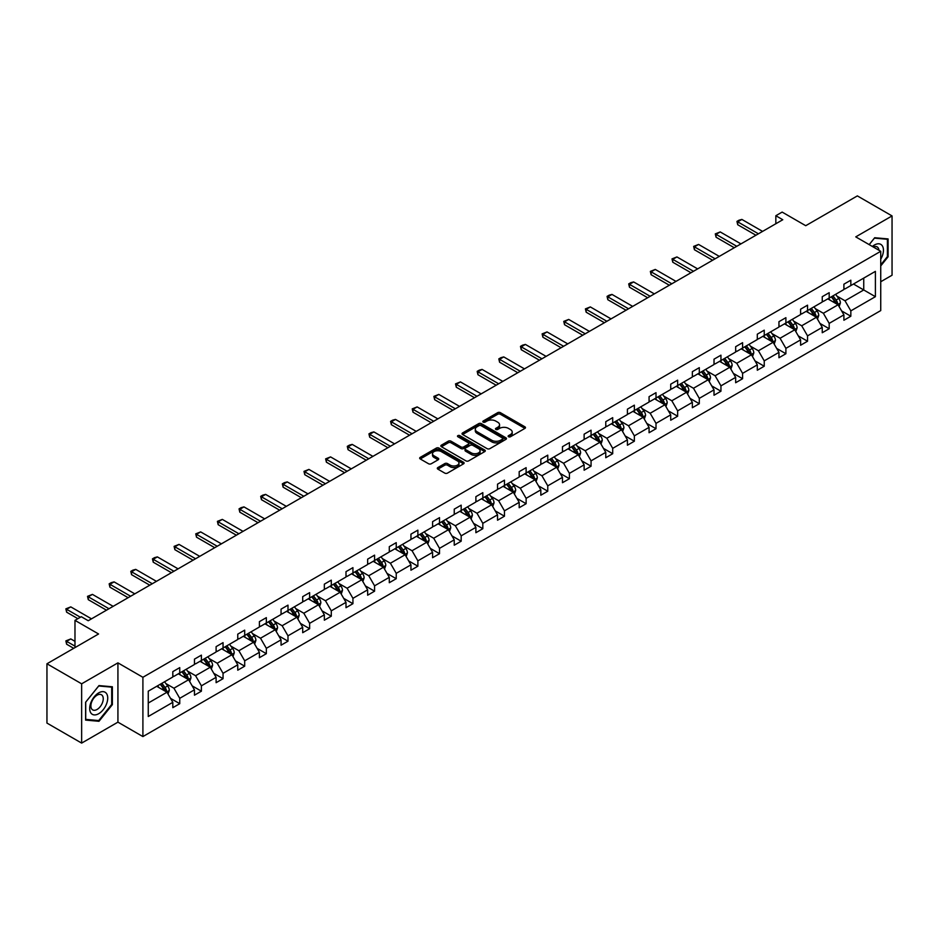 <?xml version="1.0" encoding="UTF-8"?>
<svg xmlns="http://www.w3.org/2000/svg" width="939" height="939" viewBox="0 0 939 939"><rect width="100%" height="100%" fill="white"/><g stroke="black" fill="none" stroke-linecap="round" stroke-linejoin="round"><path stroke-width="1.41" d="M508.527 436.752A1.35 0.775 0 0 0 510.44 436.752L524.913 428.395A1.925 1.115 0 0 0 525.476 427.609A1.925 1.115 0 0 0 524.913 426.822L500.393 412.667A1.925 1.115 0 0 0 497.67 412.667L483.198 421.024A1.35 0.775 0 0 0 485.099 422.127L486.977 421.048A6.162 3.556 0 0 1 495.698 421.048L497.74 422.221A6.162 3.556 0 0 1 499.548 424.745A6.162 3.556 0 0 1 497.74 427.257L495.862 428.337A1.35 0.775 0 0 0 497.776 429.44L499.642 428.36A6.162 3.556 0 0 1 508.363 428.36L510.405 429.534A6.162 3.556 0 0 1 512.213 432.057A6.162 3.556 0 0 1 510.405 434.569L508.527 435.649A1.35 0.775 0 0 0 508.527 436.752L508.527 435.649M880.735 281.747L892.05 275.221L892.05 215.923L857.354 195.899L805.732 225.7L782.14 212.085L775.837 215.724L775.837 223.74M81.646 743.101L117.927 722.15L117.927 662.864L81.646 683.815L81.646 743.101L46.95 723.077L46.95 663.779L98.572 633.978L74.979 620.362L74.979 647.605M81.646 683.815L46.95 663.779M437.879 467.563A1.925 1.115 0 0 0 437.304 468.35A1.925 1.115 0 0 0 437.879 469.136L444.757 473.103A1.925 1.115 0 0 0 447.48 473.103L463.549 463.831A1.925 1.115 0 0 0 464.112 463.044A1.925 1.115 0 0 0 463.549 462.258L439.029 448.103A1.925 1.115 0 0 0 436.306 448.103L420.238 457.375A1.925 1.115 0 0 0 419.674 458.162A1.925 1.115 0 0 0 420.238 458.948L428.548 463.749A1.925 1.115 0 0 0 431.271 463.749L438.149 459.781A1.925 1.115 0 0 0 438.713 458.995A1.925 1.115 0 0 0 438.149 458.209L434.029 455.826A5.153 2.97 0 0 1 432.515 453.725A5.153 2.97 0 0 1 435.696 450.978A5.153 2.97 0 0 1 441.318 451.624L457.457 460.932A5.153 2.97 0 0 1 458.96 463.044A5.153 2.97 0 0 1 455.779 465.791A5.153 2.97 0 0 1 450.168 465.145L447.48 463.596A1.925 1.115 0 0 0 444.757 463.596L437.879 467.563L437.879 469.136M74.979 620.362L81.294 616.712L88.231 620.726L782.774 219.738L775.837 215.724M117.927 662.864L142.904 677.289L880.735 251.3L880.735 310.586L142.904 736.575L142.904 677.289M892.05 215.923L855.758 236.874L880.735 251.3M487.118 448.654A1.925 1.115 0 0 0 489.841 448.654L505.91 439.37A1.925 1.115 0 0 0 506.473 438.583A1.925 1.115 0 0 0 505.91 437.797L481.39 423.642A1.925 1.115 0 0 0 478.667 423.642L462.598 432.926A1.925 1.115 0 0 0 462.035 433.712A1.925 1.115 0 0 0 462.598 434.499L487.118 448.654M458.432 437.046A1.35 0.775 0 0 1 459.805 437.234L459.805 435.637L484.735 450.027A1.925 1.115 0 0 1 485.299 450.814A1.925 1.115 0 0 1 484.735 451.6L468.655 460.873A1.925 1.115 0 0 1 465.932 460.873L441.412 446.718L441.412 445.145A1.925 1.115 0 0 0 440.849 445.931A1.925 1.115 0 0 0 441.412 446.718M441.412 445.145L448.29 441.177A1.925 1.115 0 0 1 451.013 441.177L460.967 446.917A1.925 1.115 0 0 0 463.69 446.917L468.244 444.288A1.925 1.115 0 0 0 468.807 443.501A1.925 1.115 0 0 0 468.244 442.715L457.892 436.741A1.35 0.775 0 0 1 459.805 435.637M148.256 691.186L172.811 677.007L172.811 671.631L179.748 667.629L179.748 672.993L194.455 664.507L194.455 659.143L201.404 655.129L201.404 660.504L216.111 652.006L216.111 646.642L223.048 642.628L223.048 648.004L237.755 639.506L237.755 634.142L244.692 630.139L244.692 635.503L259.399 627.006L259.399 621.641L266.347 617.639L266.347 623.003L281.054 614.517L281.054 609.141L287.991 605.139L287.991 610.503L302.698 602.016L302.698 596.641L309.635 592.638L309.635 598.002L324.342 589.516L324.342 584.152L331.291 580.138L331.291 585.513L345.998 577.016L345.998 571.651L352.935 567.649L352.935 573.013L367.642 564.515L367.642 559.151L374.579 555.149L374.579 560.513L389.298 552.026L389.298 546.651L396.235 542.648L396.235 548.012L410.942 539.526L410.942 534.15L417.878 530.148L417.878 535.512L432.586 527.025L432.586 521.661L439.522 517.647L439.522 523.023L454.241 514.525L454.241 509.161L461.178 505.147L461.178 510.523L475.885 502.025L475.885 496.661L482.822 492.658L482.822 498.022L497.529 489.524L497.529 484.16L504.466 480.158L504.466 485.522L519.185 477.035L519.185 471.66L526.122 467.657L526.122 473.021L540.829 464.535L540.829 459.159L547.766 455.157L547.766 460.533L562.473 452.035L562.473 446.671L569.41 442.656L569.41 448.032L584.128 439.534L584.128 434.17L591.065 430.168L591.065 435.532L605.772 427.034L605.772 421.67L612.709 417.667L612.709 423.031L627.416 414.545L627.416 409.169L634.353 405.167L634.353 410.531L649.072 402.045L649.072 396.669L656.009 392.666L656.009 398.03L670.716 389.544L670.716 384.18L677.653 380.166L677.653 385.542L692.36 377.044L692.36 371.68L699.297 367.665L699.297 373.041L714.016 364.543L714.016 359.179L720.952 355.177L720.952 360.541L735.66 352.043L735.66 346.679L742.596 342.676L742.596 348.04L757.304 339.554L757.304 334.178L764.24 330.176L764.24 335.54L778.959 327.054L778.959 321.678L785.896 317.675L785.896 323.051L800.603 314.553L800.603 309.189L807.54 305.175L807.54 310.551L822.247 302.053L822.247 296.689L829.184 292.686L829.184 298.05L843.903 289.552L843.903 284.188L850.84 280.186L850.84 285.55L875.394 271.371L875.394 296.689L850.84 310.868L850.84 316.232L843.903 320.246L843.903 314.87L829.184 323.368L829.184 328.732L822.247 332.735L822.247 327.371L807.54 335.869L807.54 341.233L800.603 345.235L800.603 339.871L785.896 348.357L785.896 353.733L778.959 357.736L778.959 352.371L764.24 360.858L764.24 366.233L757.304 370.236L757.304 364.872L742.596 373.358L742.596 378.722L735.66 382.736L735.66 377.361L720.952 385.859L720.952 391.223L714.016 395.237L714.016 389.861L699.297 398.359L699.297 403.723L692.36 407.726L692.36 402.362L677.653 410.859L677.653 416.223L670.716 420.226L670.716 414.862L656.009 423.348L656.009 428.724L649.072 432.726L649.072 427.362L634.353 435.849L634.353 441.224L627.416 445.227L627.416 439.851L612.709 448.349L612.709 453.713L605.772 457.727L605.772 452.352L591.065 460.849L591.065 466.214L584.128 470.216L584.128 464.852L569.41 473.35L569.41 478.714L562.473 482.716L562.473 477.352L547.766 485.839L547.766 491.214L540.829 495.217L540.829 489.853L526.122 498.339L526.122 503.715L519.185 507.717L519.185 502.353L504.466 510.839L504.466 516.204L497.529 520.218L497.529 514.842L482.822 523.34L482.822 528.704L475.885 532.718L475.885 527.342L461.178 535.84L461.178 541.204L454.241 545.207L454.241 539.843L439.522 548.341L439.522 553.705L432.586 557.707L432.586 552.343L417.878 560.829L417.878 566.205L410.942 570.208L410.942 564.844L396.235 573.33L396.235 578.706L389.298 582.708L389.298 577.332L374.579 585.83L374.579 591.194L367.642 595.209L367.642 589.833L352.935 598.331L352.935 603.695L345.998 607.697L345.998 602.333L331.291 610.831L331.291 616.195L324.342 620.198L324.342 614.834L309.635 623.32L309.635 628.696L302.698 632.698L302.698 627.334L287.991 635.82L287.991 641.196L281.054 645.199L281.054 639.835L266.347 648.321L266.347 653.685L259.399 657.699L259.399 652.323L244.692 660.821L244.692 666.185L237.755 670.2L237.755 664.824L223.048 673.322L223.048 678.686L216.111 682.688L216.111 677.324L201.404 685.822L201.404 691.186L194.455 695.189L194.455 689.825L179.748 698.311L179.748 703.687L172.811 707.689L172.811 702.325L148.256 716.504L148.256 691.186M178.363 673.803L188.633 679.73L173.926 688.217L165.886 683.58M173.926 688.217L179.748 698.311M188.633 679.73L194.455 689.825M172.811 675.716L173.926 676.362L179.748 672.993M200.007 661.302L210.277 667.23L195.57 675.716L187.542 671.08M195.57 675.716L201.404 685.822M210.277 667.23L216.111 677.324M194.455 663.227L195.57 663.861L201.404 660.504M221.663 648.802L231.933 654.729L217.214 663.227L209.186 658.591M217.214 663.227L223.048 673.322M231.933 654.729L237.755 664.824M216.111 650.727L217.214 651.361L223.048 648.004M243.307 636.302L253.577 642.229L238.87 650.727L230.83 646.091M238.87 650.727L244.692 660.821M253.577 642.229L259.399 652.323M237.755 638.227L238.87 638.872L244.692 635.503M264.951 623.801L275.221 629.74L260.514 638.227L252.485 633.59M260.514 638.227L266.347 648.321M275.221 629.74L281.054 639.835M259.399 625.726L260.514 626.372L266.347 623.003M286.606 611.312L296.877 617.24L282.158 625.726L274.129 621.09M282.158 625.726L287.991 635.82M296.877 617.24L302.698 627.334M281.054 613.226L282.158 613.871L287.991 610.503M308.25 598.812L318.521 604.739L303.813 613.226L295.773 608.589M303.813 613.226L309.635 623.32M318.521 604.739L324.342 614.834M302.698 600.737L303.813 601.371L309.635 598.002M329.894 586.312L340.164 592.239L325.457 600.737L317.429 596.101M325.457 600.737L331.291 610.831M340.164 592.239L345.998 602.333M324.342 588.237L325.457 588.87L331.291 585.513M351.55 573.811L361.82 579.739L347.101 588.237L339.073 583.6M347.101 588.237L352.935 598.331M361.82 579.739L367.642 589.833M345.998 575.736L347.101 576.382L352.935 573.013M373.194 561.311L383.464 567.238L368.757 575.736L360.717 571.1M368.757 575.736L374.579 585.83M383.464 567.238L389.298 577.332M367.642 563.236L368.757 563.881L374.579 560.513M394.838 548.81L405.108 554.749L390.401 563.236L382.373 558.599M390.401 563.236L396.235 573.33M405.108 554.749L410.942 564.844M389.298 550.735L390.401 551.381L396.235 548.012M416.493 536.322L426.764 542.249L412.045 550.735L404.016 546.099M412.045 550.735L417.878 560.829M426.764 542.249L432.586 552.343M410.942 538.235L412.045 538.88L417.878 535.512M438.137 523.821L448.408 529.749L433.701 538.247L425.66 533.598M433.701 538.247L439.522 548.341M448.408 529.749L454.241 539.843M432.586 525.746L433.701 526.38L439.522 523.023M459.781 511.321L470.052 517.248L455.345 525.746L447.316 521.11M455.345 525.746L461.178 535.84M470.052 517.248L475.885 527.342M454.241 513.246L455.345 513.879L461.178 510.523M481.437 498.82L491.707 504.748L476.989 513.246L468.96 508.609M476.989 513.246L482.822 523.34M491.707 504.748L497.529 514.842M475.885 500.745L476.989 501.391L482.822 498.022M503.081 486.32L513.351 492.259L498.644 500.745L490.604 496.109M498.644 500.745L504.466 510.839M513.351 492.259L519.185 502.353M497.529 488.245L498.644 488.89L504.466 485.522M524.725 473.831L534.995 479.759L520.288 488.245L512.26 483.608M520.288 488.245L526.122 498.339M534.995 479.759L540.829 489.853M519.185 475.744L520.288 476.39L526.122 473.021M546.381 461.331L556.651 467.258L541.932 475.744L533.904 471.108M541.932 475.744L547.766 485.839M556.651 467.258L562.473 477.352M540.829 463.256L541.932 463.889L547.766 460.533M568.025 448.83L578.295 454.758L563.588 463.256L555.548 458.619M563.588 463.256L569.41 473.35M578.295 454.758L584.128 464.852M562.473 450.755L563.588 451.389L569.41 448.032M589.669 436.33L599.939 442.257L585.232 450.755L577.203 446.119M585.232 450.755L591.065 460.849M599.939 442.257L605.772 452.352M584.128 438.255L585.232 438.9L591.065 435.532M611.324 423.829L621.595 429.757L606.876 438.255L598.847 433.618M606.876 438.255L612.709 448.349M621.595 429.757L627.416 439.851M605.772 425.754L606.876 426.4L612.709 423.031M632.968 411.341L643.238 417.268L628.531 425.754L620.491 421.118M628.531 425.754L634.353 435.849M643.238 417.268L649.072 427.362M627.416 413.254L628.531 413.899L634.353 410.531M654.612 398.84L664.882 404.768L650.175 413.254L642.147 408.618M650.175 413.254L656.009 423.348M664.882 404.768L670.716 414.862M649.072 400.753L650.175 401.399L656.009 398.03M676.268 386.34L686.538 392.267L671.819 400.765L663.791 396.117M671.819 400.765L677.653 410.859M686.538 392.267L692.36 402.362M670.716 388.265L671.819 388.899L677.653 385.542M697.912 373.839L708.182 379.767L693.475 388.265L685.435 383.628M693.475 388.265L699.297 398.359M708.182 379.767L714.016 389.861M692.36 375.764L693.475 376.398L699.297 373.041M719.556 361.339L729.826 367.266L715.119 375.764L707.09 371.128M715.119 375.764L720.952 385.859M729.826 367.266L735.66 377.361M714.016 363.264L715.119 363.909L720.952 360.541M741.211 348.839L751.482 354.778L736.763 363.264L728.734 358.628M736.763 363.264L742.596 373.358M751.482 354.778L757.304 364.872M735.66 350.763L736.763 351.409L742.596 348.04M762.855 336.35L773.126 342.277L758.419 350.763L750.378 346.127M758.419 350.763L764.24 360.858M773.126 342.277L778.959 352.371M757.304 338.263L758.419 338.909L764.24 335.54M784.499 323.849L794.77 329.777L780.063 338.263L772.034 333.627M780.063 338.263L785.896 348.357M794.77 329.777L800.603 339.871M778.959 325.774L780.063 326.408L785.896 323.051M806.155 311.349L816.425 317.276L801.706 325.774L793.678 321.138M801.706 325.774L807.54 335.869M816.425 317.276L822.247 327.371M800.603 313.274L801.706 313.908L807.54 310.551M827.799 298.848L838.069 304.776L823.362 313.274L815.322 308.638M823.362 313.274L829.184 323.368M838.069 304.776L843.903 314.87M822.247 300.773L823.362 301.419L829.184 298.05M853.469 284.024L863.739 289.963L845.006 300.773L836.978 296.137M845.006 300.773L850.84 310.868M875.394 296.689L863.739 289.963L863.739 278.097L875.394 271.371M117.927 722.15L142.904 736.575M843.903 288.273L845.006 288.919L850.84 285.55M148.256 703.041L166.989 692.231L156.719 686.292M166.989 692.231L172.811 702.325M841.602 310.903L850.84 316.232M819.958 323.403L829.184 328.732M798.314 335.904L807.54 341.233M776.659 348.404L785.896 353.733M755.015 360.905L764.24 366.233M733.371 373.405L742.596 378.722M711.715 385.894L720.952 391.223M690.071 398.394L699.297 403.723M668.427 410.895L677.653 416.223M646.771 423.395L656.009 428.724M625.128 435.896L634.353 441.224M603.484 448.384L612.709 453.713M581.828 460.885L591.065 466.214M560.184 473.385L569.41 478.714M538.54 485.886L547.766 491.214M516.884 498.386L526.122 503.715M495.24 510.886L504.466 516.204M473.596 523.375L482.822 528.704M451.941 535.876L461.178 541.204M430.297 548.376L439.522 553.705M408.653 560.876L417.878 566.205M386.997 573.377L396.235 578.706M365.353 585.866L374.579 591.194M343.709 598.366L352.935 603.695M322.054 610.866L331.291 616.195M300.41 623.367L309.635 628.696M278.766 635.867L287.991 641.196M257.11 648.368L266.347 653.685M235.466 660.856L244.692 666.185M213.822 673.357L223.048 678.686M192.166 685.857L201.404 691.186M170.522 698.358L179.748 703.687M880.735 265.937L888.094 256.781L888.094 238.929L874.702 237.731L869.174 244.621M112.375 704.637L112.375 686.785L98.982 685.587L85.602 702.243L85.602 720.096L98.982 721.293L112.375 704.637L111.682 704.238M509.067 436.94L510.405 436.177A6.162 3.556 0 0 0 512.213 433.654L512.213 432.057M499.548 424.745L499.548 426.341A6.162 3.556 0 0 1 497.74 428.865L496.402 429.628M524.913 426.822L524.913 428.395L500.393 414.275A1.925 1.115 0 0 0 497.67 414.275L483.738 422.315M505.91 437.797L505.91 439.37L481.39 425.25A1.925 1.115 0 0 0 478.667 425.25L462.622 434.511M502.506 439.135A1.35 0.775 0 0 0 502.506 438.032L480.979 425.602A1.35 0.775 0 0 0 479.078 425.602L477.106 426.752A6.162 3.556 0 0 0 475.298 429.264A6.162 3.556 0 0 0 477.106 431.776L491.813 440.274A6.162 3.556 0 0 0 500.534 440.274L502.506 439.135L502.506 440.731A1.35 0.775 0 0 0 502.905 440.191L502.905 438.583M475.298 429.264L475.298 430.872A6.162 3.556 0 0 0 477.106 433.384L477.106 431.776M502.506 440.731L500.534 441.882A6.162 3.556 0 0 1 491.813 441.882L477.106 433.384M441.436 446.741L448.29 442.785L448.29 441.177M468.807 443.501L468.807 445.098A1.925 1.115 0 0 1 468.244 445.884L463.69 448.525A1.925 1.115 0 0 1 460.967 448.525L451.013 442.785A1.925 1.115 0 0 0 448.29 442.785M459.805 437.234L484.7 451.612M471.284 452.88A5.153 2.97 0 0 0 476.895 453.525A5.153 2.97 0 0 0 480.075 450.767A5.153 2.97 0 0 0 478.561 448.666L472.88 445.391A1.925 1.115 0 0 0 470.157 445.391L465.591 448.02A1.925 1.115 0 0 0 465.028 448.807A1.925 1.115 0 0 0 465.591 449.593L471.284 452.88L471.284 454.476A5.153 2.97 0 0 0 476.895 455.122A5.153 2.97 0 0 0 480.075 452.375L480.075 450.767M465.028 448.807L465.028 450.403A1.925 1.115 0 0 0 465.591 451.19L465.591 449.593M471.284 454.476L465.591 451.19M458.96 463.044L458.96 464.641A5.153 2.97 0 0 1 455.779 467.387A5.153 2.97 0 0 1 450.168 466.742L447.48 465.192A1.925 1.115 0 0 0 444.757 465.192L437.903 469.148M432.515 453.725L432.515 455.321A5.153 2.97 0 0 0 434.029 457.422L434.029 455.826M438.126 459.793L434.029 457.422M463.526 463.843L439.029 449.699A1.925 1.115 0 0 0 436.306 449.699L420.261 458.971M887.402 256.382L888.094 256.781M97.574 720.483L98.982 721.293M839.126 306.607L840.405 302.921A5.2 3.005 -120 0 0 838.738 298.496L835.628 294.33M830.041 300.14L828.691 298.344M837.306 304.33L837.588 303.144A5.2 3.005 -120 0 0 836.109 300.011L832.987 295.855M831.684 296.607L835.111 301.184A2.653 1.526 60 0 1 835.593 301.994L837.588 303.144M831.32 296.818L834.442 300.973A5.2 3.005 60 0 1 835.733 303.426M758.419 233.799L737.714 221.839L737.714 224.726L736.951 221.404L739.028 220.196L741.88 219.433L762.574 231.393M755.918 235.231L737.714 224.726M741.88 219.433L737.714 221.839L736.951 221.404M817.482 319.107L818.749 315.422A5.2 3.005 -120 0 0 817.094 310.985L813.972 306.83M808.385 312.64L807.035 310.832M815.651 316.83L815.944 315.645A5.2 3.005 -120 0 0 814.453 312.511L811.343 308.356M810.04 309.107L813.467 313.685A2.653 1.526 60 0 1 813.949 314.483L815.944 315.645M809.676 309.318L812.787 313.473A5.2 3.005 60 0 1 814.09 315.927M795.826 331.608L797.105 327.922A5.2 3.005 -120 0 0 795.439 323.486L792.328 319.33M786.741 325.14L785.391 323.333M794.007 329.331L794.3 328.134A5.2 3.005 -120 0 0 792.809 325.011L789.687 320.856M788.384 321.608L791.823 326.185A2.653 1.526 60 0 1 792.305 326.983L794.3 328.134M788.032 321.807L791.143 325.974A5.2 3.005 60 0 1 792.434 328.427M736.763 246.288L716.07 234.339L716.07 237.227L715.295 233.893L720.225 231.933L740.93 243.894M734.275 247.732L716.07 237.227M720.225 231.933L716.07 234.339L715.295 233.893M715.119 258.788L694.414 246.84L694.414 249.727L693.651 246.394L698.581 244.433L719.286 256.382M712.619 260.232L694.414 249.727M698.581 244.433L694.414 246.84L693.651 246.394M880.735 259.223A12.759 7.359 120 0 0 882.237 256.124A12.759 7.359 120 0 0 881.674 245.044A12.759 7.359 120 0 0 872.378 246.464M878.927 250.255A8.733 5.047 120 0 0 877.155 246.91A8.733 5.047 120 0 0 873.364 247.039M869.197 244.633L874.432 238.13L887.402 239.281L887.402 256.582L880.735 264.868M886.545 238.788L887.402 239.281M106.518 703.98A12.759 7.359 120 0 0 103.22 691.656A12.759 7.359 120 0 0 90.895 702.583A12.759 7.359 120 0 0 94.205 714.908A12.759 7.359 120 0 0 106.518 703.98M102.421 702.806A8.733 5.047 120 0 0 101.435 694.766A8.733 5.047 120 0 0 91.717 701.856A8.733 5.047 120 0 0 92.703 709.896A8.733 5.047 120 0 0 102.421 702.806M85.731 719.427L85.731 702.126L98.712 685.986L111.682 687.137L111.682 704.438L98.712 720.577L85.602 719.344M110.825 686.644L111.682 687.137M774.182 344.097L775.461 340.411A5.2 3.005 -120 0 0 773.795 335.986L770.684 331.831M765.097 337.641L763.747 335.833M772.363 341.831L772.644 340.634A5.2 3.005 -120 0 0 771.165 337.512L768.043 333.345M766.74 334.096L770.168 338.674A2.653 1.526 60 0 1 770.649 339.484L772.644 340.634M766.377 334.307L769.499 338.474A5.2 3.005 60 0 1 770.79 340.927M693.475 271.289L672.77 259.34L672.77 262.216L672.007 258.894L676.937 256.934L697.63 268.883M690.975 272.733L672.77 262.216M676.937 256.934L672.77 259.34L672.007 258.894M752.526 356.597L753.806 352.911A5.2 3.005 -120 0 0 752.151 348.486L749.029 344.331M743.442 350.13L742.092 348.334M750.707 354.332L751 353.134A5.2 3.005 -120 0 0 749.51 350.012L746.399 345.845M745.096 346.597L748.524 351.174A2.653 1.526 60 0 1 749.005 351.984L751 353.134M744.733 346.808L747.843 350.963A5.2 3.005 60 0 1 749.146 353.428M671.819 283.789L651.114 271.829L651.114 274.716L650.351 271.394L655.281 269.434L675.986 281.383M669.331 285.233L651.114 274.716M655.281 269.434L651.114 271.829L650.351 271.394M730.882 369.097L732.162 365.412A5.2 3.005 -120 0 0 730.495 360.987L727.385 356.82M721.798 362.63L720.448 360.834M729.063 366.832L729.357 365.635A5.2 3.005 -120 0 0 727.866 362.501L724.744 358.346M723.441 359.097L726.88 363.675A2.653 1.526 60 0 1 727.361 364.485L729.357 365.635M723.089 359.308L726.199 363.463A5.2 3.005 60 0 1 727.49 365.928M650.175 296.29L629.47 284.329L629.47 287.217L628.707 283.895L630.785 282.686L633.637 281.935L654.342 293.884M647.675 297.733L629.47 287.217M633.637 281.935L629.47 284.329L628.707 283.895M709.238 381.598L710.518 377.912A5.2 3.005 -120 0 0 708.851 373.476L705.741 369.32M700.154 375.131L698.804 373.323M707.419 379.321L707.701 378.135A5.2 3.005 -120 0 0 706.222 375.001L703.1 370.846M701.797 371.598L705.224 376.175A2.653 1.526 60 0 1 705.705 376.973L707.701 378.135M701.433 371.809L704.555 375.964A5.2 3.005 60 0 1 705.846 378.417M628.531 308.79L607.826 296.83L607.826 299.717L607.064 296.395L609.141 295.186L611.993 294.423L632.686 306.384M626.031 310.222L607.826 299.717M611.993 294.423L607.826 296.83L607.064 296.395M687.583 394.098L688.862 390.413A5.2 3.005 -120 0 0 687.207 385.976L684.085 381.821M678.498 387.631L677.148 385.823M685.763 391.821L686.057 390.624A5.2 3.005 -120 0 0 684.566 387.502L681.456 383.347M680.153 384.098L683.58 388.676A2.653 1.526 60 0 1 684.062 389.474L686.057 390.624M679.789 384.309L682.899 388.464A5.2 3.005 60 0 1 684.202 390.917M606.876 321.279L586.171 309.33L586.171 312.218L585.408 308.884L590.338 306.924L611.043 318.884M604.387 322.723L586.171 312.218M590.338 306.924L586.171 309.33L585.408 308.884M665.939 406.587L667.218 402.901A5.2 3.005 -120 0 0 665.551 398.476L662.441 394.321M656.854 400.131L655.504 398.324M664.119 404.322L664.413 403.124A5.2 3.005 -120 0 0 662.922 400.002L659.8 395.835M658.497 396.598L661.936 401.176A2.653 1.526 60 0 1 662.418 401.974L664.413 403.124M658.145 396.798L661.256 400.965A5.2 3.005 60 0 1 662.547 403.418M585.232 333.779L564.527 321.831L564.527 324.706L563.764 321.384L568.694 319.424L589.399 331.373M582.732 335.223L564.527 324.706M568.694 319.424L564.527 321.831L563.764 321.384M644.295 419.087L645.574 415.402A5.2 3.005 -120 0 0 643.908 410.977L640.797 406.822M635.21 412.632L633.86 410.824M642.476 416.822L642.757 415.625A5.2 3.005 -120 0 0 641.278 412.503L638.156 408.336M636.853 409.087L640.281 413.665A2.653 1.526 60 0 1 640.762 414.475L642.757 415.625M636.489 409.298L639.612 413.465A5.2 3.005 60 0 1 640.903 415.918M622.639 431.588L623.919 427.902A5.2 3.005 -120 0 0 622.264 423.477L619.141 419.31M613.554 425.121L612.205 423.325M620.82 429.323L621.113 428.125A5.2 3.005 -120 0 0 619.623 424.991L616.512 420.836M615.209 421.588L618.637 426.165A2.653 1.526 60 0 1 619.118 426.975L621.113 428.125M614.845 421.799L617.956 425.954A5.2 3.005 60 0 1 619.259 428.419M600.995 444.088L602.275 440.403A5.2 3.005 -120 0 0 600.608 435.978L597.497 431.811M591.91 437.621L590.561 435.825M599.176 441.811L599.469 440.626A5.2 3.005 -120 0 0 597.979 437.492L594.857 433.337M593.554 434.088L596.993 438.666A2.653 1.526 60 0 1 597.474 439.475L599.469 440.626M593.202 434.299L596.312 438.454A5.2 3.005 60 0 1 597.603 440.907M579.351 456.589L580.631 452.903A5.2 3.005 -120 0 0 578.964 448.466L575.853 444.311M570.266 450.121L568.917 448.314M577.532 454.312L577.814 453.126A5.2 3.005 -120 0 0 576.335 449.992L573.213 445.837M571.91 446.588L575.337 451.166A2.653 1.526 60 0 1 575.818 451.964L577.814 453.126M571.546 446.8L574.668 450.955A5.2 3.005 60 0 1 575.959 453.408M557.696 469.089L558.975 465.404A5.2 3.005 -120 0 0 557.32 460.967L554.198 456.812M548.611 462.622L547.261 460.814M555.876 466.812L556.17 465.615A5.2 3.005 -120 0 0 554.679 462.493L551.569 458.338M550.266 459.089L553.693 463.666A2.653 1.526 60 0 1 554.174 464.465L556.17 465.615M549.902 459.288L553.012 463.455A5.2 3.005 60 0 1 554.315 465.908M536.052 481.578L537.331 477.892A5.2 3.005 -120 0 0 535.664 473.467L532.554 469.312M526.967 475.122L525.617 473.315M534.232 479.313L534.526 478.115A5.2 3.005 -120 0 0 533.035 474.993L529.913 470.826M528.61 471.578L532.049 476.155A2.653 1.526 60 0 1 532.53 476.965L534.526 478.115M528.258 471.789L531.368 475.956A5.2 3.005 60 0 1 532.659 478.409M514.408 494.078L515.687 490.393A5.2 3.005 -120 0 0 514.02 485.968L510.91 481.813M505.323 487.611L503.973 485.815M512.588 491.813L512.87 490.616A5.2 3.005 -120 0 0 511.391 487.494L508.269 483.327M506.966 484.078L510.393 488.656A2.653 1.526 60 0 1 510.875 489.465L512.87 490.616M506.602 484.289L509.724 488.444A5.2 3.005 60 0 1 511.016 490.909M492.752 506.579L494.031 502.893A5.2 3.005 -120 0 0 492.376 498.468L489.254 494.301M483.667 500.111L482.317 498.316M490.933 504.313L491.226 503.116A5.2 3.005 -120 0 0 489.735 499.982L486.625 495.827M485.322 496.578L488.75 501.156A2.653 1.526 60 0 1 489.231 501.966L491.226 503.116M484.958 496.79L488.069 500.945A5.2 3.005 60 0 1 489.372 503.398M471.108 519.079L472.387 515.394A5.2 3.005 -120 0 0 470.721 510.957L467.61 506.802M462.023 512.612L460.673 510.804M469.289 516.802L469.582 515.617A5.2 3.005 -120 0 0 468.092 512.483L464.969 508.328M463.666 509.079L467.106 513.656A2.653 1.526 60 0 1 467.587 514.455L469.582 515.617M463.314 509.29L466.425 513.445A5.2 3.005 60 0 1 467.716 515.898M449.464 531.58L450.743 527.894A5.2 3.005 -120 0 0 449.077 523.457L445.966 519.302M440.379 525.112L439.029 523.305M447.645 529.303L447.926 528.105A5.2 3.005 -120 0 0 446.448 524.983L443.325 520.828M442.023 521.579L445.45 526.157A2.653 1.526 60 0 1 445.931 526.955L447.926 528.105M441.659 521.791L444.781 525.946A5.2 3.005 60 0 1 446.072 528.399M563.588 346.28L542.883 334.331L542.883 337.207L542.12 333.885L547.05 331.925L567.743 343.874M561.088 347.723L542.883 337.207M547.05 331.925L542.883 334.331L542.12 333.885M541.932 358.78L521.227 346.82L521.227 349.707L520.464 346.385L522.553 345.176L525.394 344.425L546.099 356.374M539.444 360.224L521.227 349.707M525.394 344.425L521.227 346.82L520.464 346.385M520.288 371.281L499.583 359.32L499.583 362.208L498.82 358.886L500.898 357.677L503.75 356.914L524.455 368.874M517.788 372.713L499.583 362.208M503.75 356.914L499.583 359.32L498.82 358.886M498.644 383.769L477.939 371.821L477.939 374.708L477.176 371.375L479.254 370.177L482.094 369.414L502.799 381.375M496.144 385.213L477.939 374.708M482.094 369.414L477.939 371.821L477.176 371.375M476.989 396.27L456.284 384.321L456.284 387.208L455.521 383.875L460.45 381.915L481.155 393.864M474.5 397.713L456.284 387.208M460.45 381.915L456.284 384.321L455.521 383.875M455.345 408.77L434.64 396.821L434.64 399.697L433.877 396.375L438.806 394.415L459.511 406.364M452.844 410.214L434.64 399.697M438.806 394.415L434.64 396.821L433.877 396.375M433.701 421.271L412.996 409.31L412.996 412.198L412.233 408.876L417.151 406.916L437.856 418.864M431.201 422.714L412.996 412.198M417.151 406.916L412.996 409.31L412.233 408.876M412.045 433.771L391.34 421.811L391.34 424.698L390.577 421.376L392.666 420.167L395.507 419.416L416.212 431.365M409.557 435.215L391.34 424.698M395.507 419.416L391.34 421.811L390.577 421.376M390.401 446.271L369.696 434.311L369.696 437.198L368.933 433.877L371.011 432.668L373.863 431.905L394.568 443.865M387.901 447.703L369.696 437.198M373.863 431.905L369.696 434.311L368.933 433.877M368.757 458.76L348.052 446.811L348.052 449.699L347.289 446.365L349.367 445.168L352.207 444.405L372.912 456.366M366.257 460.204L348.052 449.699M352.207 444.405L348.052 446.811L347.289 446.365M427.808 544.068L429.088 540.383A5.2 3.005 -120 0 0 427.433 535.958L424.311 531.803M418.724 537.613L417.374 535.805M425.989 541.803L426.283 540.606A5.2 3.005 -120 0 0 424.792 537.484L421.681 533.317M420.379 534.08L423.806 538.657A2.653 1.526 60 0 1 424.287 539.456L426.283 540.606M420.015 534.279L423.125 538.446A5.2 3.005 60 0 1 424.428 540.899M347.101 471.261L326.396 459.312L326.396 462.188L325.633 458.866L330.563 456.906L351.268 468.854M344.613 472.704L326.396 462.188M330.563 456.906L326.396 459.312L325.633 458.866M406.164 556.569L407.444 552.883A5.2 3.005 -120 0 0 405.777 548.458L402.667 544.303M397.08 550.113L395.73 548.306M404.345 554.303L404.639 553.106A5.2 3.005 -120 0 0 403.148 549.984L400.026 545.817M398.723 546.568L402.162 551.146A2.653 1.526 60 0 1 402.643 551.956L404.639 553.106M398.371 546.78L401.481 550.947A5.2 3.005 60 0 1 402.772 553.4M325.457 483.761L304.752 471.812L304.752 474.688L303.99 471.366L308.919 469.406L329.624 481.355M322.957 485.205L304.752 474.688M308.919 469.406L304.752 471.812L303.99 471.366M384.521 569.069L385.8 565.384A5.2 3.005 -120 0 0 384.133 560.959L381.023 556.792M375.436 562.602L374.086 560.806M382.701 566.804L382.983 565.607A5.2 3.005 -120 0 0 381.492 562.473L378.382 558.318M377.079 559.069L380.506 563.646A2.653 1.526 60 0 1 380.988 564.456L382.983 565.607M376.715 559.28L379.837 563.435A5.2 3.005 60 0 1 381.128 565.9M303.813 496.262L283.108 484.301L283.108 487.188L282.346 483.867L284.423 482.658L287.264 481.907L307.969 493.855M301.313 497.705L283.108 487.188M287.264 481.907L283.108 484.301L282.346 483.867M362.865 581.57L364.144 577.884A5.2 3.005 -120 0 0 362.489 573.459L359.367 569.292M353.78 575.102L352.43 573.306M361.046 579.293L361.339 578.107A5.2 3.005 -120 0 0 359.848 574.973L356.738 570.818M355.435 571.569L358.862 576.147A2.653 1.526 60 0 1 359.344 576.957L361.339 578.107M355.071 571.781L358.182 575.936A5.2 3.005 60 0 1 359.484 578.389M282.158 508.762L261.453 496.801L261.453 499.689L260.69 496.367L262.779 495.158L265.62 494.395L286.325 506.356M279.669 510.194L261.453 499.689M265.62 494.395L261.453 496.801L260.69 496.367M341.221 594.07L342.5 590.385A5.2 3.005 -120 0 0 340.834 585.948L337.723 581.793M332.136 587.603L330.786 585.795M339.402 591.793L339.695 590.608A5.2 3.005 -120 0 0 338.204 587.474L335.082 583.319M333.779 584.07L337.218 588.647A2.653 1.526 60 0 1 337.7 589.446L339.695 590.608M333.427 584.281L336.538 588.436A5.2 3.005 60 0 1 337.829 590.889M260.514 521.251L239.809 509.302L239.809 512.189L239.046 508.856L241.123 507.659L243.976 506.896L264.681 518.856M258.014 522.694L239.809 512.189M243.976 506.896L239.809 509.302L239.046 508.856M319.577 606.571L320.856 602.873A5.2 3.005 -120 0 0 319.19 598.448L316.079 594.293M310.492 600.103L309.142 598.296M317.758 604.293L318.039 603.096A5.2 3.005 -120 0 0 316.549 599.974L313.438 595.819M312.135 596.57L315.563 601.148A2.653 1.526 60 0 1 316.044 601.946L318.039 603.096M311.771 596.77L314.894 600.937A5.2 3.005 60 0 1 316.185 603.39M238.87 533.751L218.165 521.802L218.165 524.69L217.402 521.356L222.32 519.396L243.025 531.345M236.37 535.195L218.165 524.69M222.32 519.396L218.165 521.802L217.402 521.356M297.921 619.059L299.201 615.374A5.2 3.005 -120 0 0 297.546 610.949L294.423 606.794M288.836 612.604L287.487 610.796M296.102 616.794L296.395 615.597A5.2 3.005 -120 0 0 294.905 612.474L291.794 608.308M290.491 609.059L293.919 613.636A2.653 1.526 60 0 1 294.4 614.446L296.395 615.597M290.128 609.27L293.238 613.437A5.2 3.005 60 0 1 294.541 615.89M217.214 546.252L196.509 534.303L196.509 537.178L195.746 533.857L200.676 531.897L221.381 543.845M214.726 547.695L196.509 537.178M200.676 531.897L196.509 534.303L195.746 533.857M276.277 631.56L277.557 627.874A5.2 3.005 -120 0 0 275.89 623.449L272.78 619.294M267.192 625.092L265.843 623.296M274.458 629.294L274.751 628.097A5.2 3.005 -120 0 0 273.261 624.975L270.139 620.808M268.836 621.559L272.275 626.137A2.653 1.526 60 0 1 272.756 626.947L274.751 628.097M268.484 621.771L271.594 625.926A5.2 3.005 60 0 1 272.885 628.391M195.57 558.752L174.865 546.791L174.865 549.679L174.102 546.357L179.032 544.397L199.737 556.346M193.07 560.196L174.865 549.679M179.032 544.397L174.865 546.791L174.102 546.357M254.633 644.06L255.913 640.375A5.2 3.005 -120 0 0 254.246 635.949L251.136 631.783M245.548 637.593L244.199 635.797M252.814 641.795L253.096 640.598A5.2 3.005 -120 0 0 251.605 637.464L248.495 633.309M247.192 634.06L250.619 638.637A2.653 1.526 60 0 1 251.1 639.447L253.096 640.598M246.828 634.271L249.95 638.426A5.2 3.005 60 0 1 251.241 640.879M173.926 571.252L153.221 559.292L153.221 562.179L152.458 558.858L154.536 557.649L157.376 556.897L178.081 568.846M171.426 572.696L153.221 562.179M157.376 556.897L153.221 559.292L152.458 558.858M232.978 656.561L234.257 652.875A5.2 3.005 -120 0 0 232.602 648.438L229.48 644.283M223.893 650.093L222.543 648.286M231.158 654.283L231.452 653.098A5.2 3.005 -120 0 0 229.961 649.964L226.851 645.809M225.548 646.56L228.975 651.138A2.653 1.526 60 0 1 229.456 651.936L231.452 653.098M225.184 646.771L228.294 650.927A5.2 3.005 60 0 1 229.597 653.38M152.271 583.741L131.566 571.792L131.566 574.68L130.803 571.358L132.892 570.149L135.732 569.386L156.437 581.347M149.782 585.185L131.566 574.68M135.732 569.386L131.566 571.792L130.803 571.358M211.334 669.061L212.613 665.375A5.2 3.005 -120 0 0 210.946 660.939L207.836 656.784M202.249 662.594L200.899 660.786M209.514 666.784L209.808 665.587A5.2 3.005 -120 0 0 208.317 662.465L205.195 658.309M203.892 659.061L207.331 663.638A2.653 1.526 60 0 1 207.812 664.436L209.808 665.587M203.54 659.272L206.65 663.427A5.2 3.005 60 0 1 207.942 665.88M130.627 596.242L109.922 584.293L109.922 587.18L109.159 583.847L111.236 582.649L114.089 581.887L134.793 593.847M128.127 597.685L109.922 587.18M114.089 581.887L109.922 584.293L109.159 583.847M189.69 681.55L190.969 677.864A5.2 3.005 -120 0 0 189.302 673.439L186.192 669.284M180.605 675.094L179.255 673.286M187.87 679.284L188.152 678.087A5.2 3.005 -120 0 0 186.661 674.965L183.551 670.798M182.248 671.561L185.676 676.139A2.653 1.526 60 0 1 186.157 676.937L188.152 678.087M181.884 671.761L185.006 675.927A5.2 3.005 60 0 1 186.298 678.381M108.983 608.742L88.278 596.793L88.278 599.669L87.515 596.347L92.433 594.387L113.138 606.336M106.483 610.186L88.278 599.669M92.433 594.387L88.278 596.793L87.515 596.347M168.034 694.05L169.313 690.365A5.2 3.005 -120 0 0 167.658 685.94L164.536 681.784M158.949 687.594L157.599 685.787M166.215 691.785L166.508 690.588A5.2 3.005 -120 0 0 165.018 687.465L161.907 683.299M160.604 684.05L164.032 688.627A2.653 1.526 60 0 1 164.513 689.437L166.508 690.588M160.24 684.261L163.351 688.428A5.2 3.005 60 0 1 164.654 690.881M74.979 641.349L70.789 638.931L66.622 641.337L74.979 646.161M66.622 644.224L65.859 640.891L66.622 641.337L66.622 644.224L73.735 648.321M65.859 640.891L70.789 638.931M80.39 617.24L66.622 609.294L66.622 612.169L65.859 608.848L70.789 606.887L91.494 618.836M77.89 618.684L66.622 612.169M70.789 606.887L66.622 609.294L65.859 608.848M510.405 436.177L510.405 434.569M495.862 429.44L495.862 428.337M497.74 428.865L497.74 427.257M483.198 422.127L483.198 421.024M497.67 414.275L497.67 412.667M500.393 414.275L500.393 412.667M462.598 434.499L462.598 432.926M478.667 425.25L478.667 423.642M481.39 425.25L481.39 423.642M491.813 441.882L491.813 440.274M500.534 441.882L500.534 440.274M451.013 442.785L451.013 441.177M460.967 448.525L460.967 446.917M463.69 448.525L463.69 446.917M468.244 445.884L468.244 444.288M484.735 451.6L484.735 450.027M444.757 465.192L444.757 463.596M447.48 465.192L447.48 463.596M450.168 466.742L450.168 465.145M438.149 459.781L438.149 458.209M420.238 458.948L420.238 457.375M436.306 449.699L436.306 448.103M439.029 449.699L439.029 448.103M463.549 463.831L463.549 462.258M837.694 304.565L840.37 303.015M836.109 300.011L838.738 298.496M832.963 301.83L834.442 300.973M816.05 317.065L818.714 315.516M814.453 312.511L817.094 310.985M811.308 314.33L812.787 313.473M794.394 329.554L797.07 328.016M792.809 325.011L795.439 323.486M789.664 326.831L791.143 325.974M772.75 342.054L775.426 340.517M771.165 337.512L773.795 335.986M768.02 339.319L769.499 338.474M751.106 354.555L753.771 353.017M749.51 350.012L752.151 348.486M746.364 351.82L747.843 350.963M729.45 367.055L732.127 365.517M727.866 362.501L730.495 360.987M724.72 364.32L726.199 363.463M707.806 379.556L710.483 378.006M706.222 375.001L708.851 373.476M703.076 376.821L704.555 375.964M686.163 392.056L688.827 390.507M684.566 387.502L687.207 385.976M681.421 389.321L682.899 388.464M664.507 404.545L667.183 403.007M662.922 400.002L665.551 398.476M659.777 401.81L661.256 400.965M642.863 417.045L645.539 415.508M641.278 412.503L643.908 410.977M638.133 414.31L639.612 413.465M621.219 429.546L623.883 428.008M619.623 424.991L622.264 423.477M616.477 426.811L617.956 425.954M599.563 442.046L602.239 440.497M597.979 437.492L600.608 435.978M594.833 439.311L596.312 438.454M577.919 454.546L580.595 452.997M576.335 449.992L578.964 448.466M573.189 451.812L574.668 450.955M556.275 467.035L558.94 465.498M554.679 462.493L557.32 460.967M551.533 464.312L553.012 463.455M534.62 479.536L537.296 477.998M533.035 474.993L535.664 473.467M529.889 476.801L531.368 475.956M512.976 492.036L515.652 490.498M511.391 487.494L514.02 485.968M508.245 489.301L509.724 488.444M491.332 504.536L493.996 502.999M489.735 499.982L492.376 498.468M486.59 501.802L488.069 500.945M469.676 517.037L472.352 515.488M468.092 512.483L470.721 510.957M464.946 514.302L466.425 513.445M448.032 529.537L450.708 527.988M446.448 524.983L449.077 523.457M443.302 526.802L444.781 525.946M426.388 542.026L429.053 540.488M424.792 537.484L427.433 535.958M421.646 539.291L423.125 538.446M404.732 554.526L407.409 552.989M403.148 549.984L405.777 548.458M400.002 551.792L401.481 550.947M383.089 567.027L385.765 565.489M381.492 562.473L384.133 560.959M378.358 564.292L379.837 563.435M361.445 579.527L364.109 577.978M359.848 574.973L362.489 573.459M356.703 576.792L358.182 575.936M339.789 592.028L342.465 590.478M338.204 587.474L340.834 585.948M335.059 589.293L336.538 588.436M318.145 604.516L320.821 602.979M316.549 599.974L319.19 598.448M313.415 601.793L314.894 600.937M296.501 617.017L299.165 615.479M294.905 612.474L297.546 610.949M291.759 614.282L293.238 613.437M274.845 629.517L277.521 627.98M273.261 624.975L275.89 623.449M270.115 626.783L271.594 625.926M253.201 642.018L255.878 640.48M251.605 637.464L254.246 635.949M248.471 639.283L249.95 638.426M231.557 654.518L234.222 652.969M229.961 649.964L232.602 648.438M226.815 651.783L228.294 650.927M209.902 667.019L212.578 665.469M208.317 662.465L210.946 660.939M205.172 664.284L206.65 663.427M188.258 679.507L190.934 677.97M186.661 674.965L189.302 673.439M183.528 676.773L185.006 675.927M166.614 692.008L169.278 690.47M165.018 687.465L167.658 685.94M161.872 689.273L163.351 688.428"/></g></svg>
